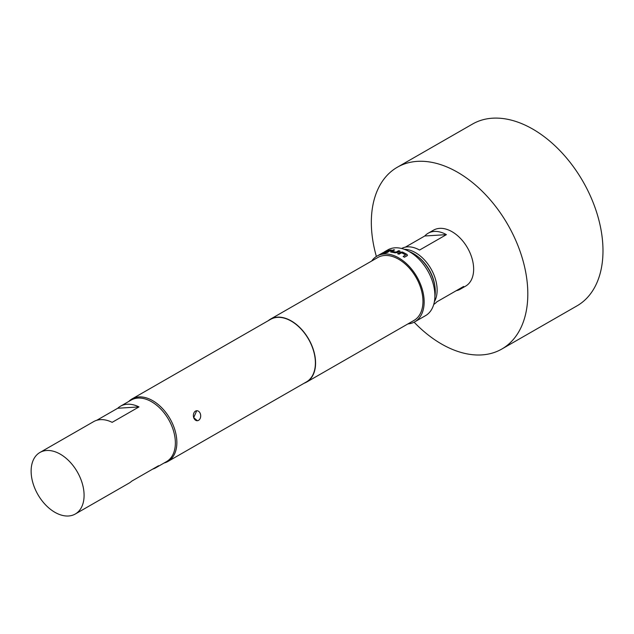 <?xml version="1.0" encoding="UTF-8"?>
<svg xmlns="http://www.w3.org/2000/svg" width="634" height="634" viewBox="0 0 634 634"><rect width="100%" height="100%" fill="white"/><g stroke="black" fill="none" stroke-linecap="round" stroke-linejoin="round"><path stroke-width="0.95" d="M386.098 251.286L390.996 250.034L391.019 250.573M383.499 252.934L385.306 251.698M384.553 252.134L387.723 251.579M381.549 253.893L386.328 252.625L389.593 250.747L386.011 251.31L384.584 252.134L387.667 251.436L383.427 252.784L387.112 250.668L391.297 249.931L387.398 252.475L380.717 254.186L386.272 252.475L389.593 250.707M200.36 413.812A5.001 3.661 -93.6 0 1 198.561 420.334A5.001 3.661 -93.6 0 1 197.34 420.714A5.001 3.661 -93.6 0 1 193.703 417.632L196.714 410.729A5.001 3.661 -93.6 0 1 200.36 413.812M405.356 247.141L424.764 235.991A32.263 20.668 60.1 0 1 428.132 233.249A32.263 20.668 60.1 0 1 434.298 231.442A32.263 20.668 60.1 0 1 446.399 234.643L419.557 250.058A32.263 20.668 -119.9 0 0 407.448 246.864A32.263 20.668 -119.9 0 0 401.615 248.48M428.132 233.249L433.505 230.166A32.263 20.668 60.1 0 1 439.663 228.359A32.263 20.668 60.1 0 1 469.739 252.237A32.263 20.668 60.1 0 1 465.633 286.116L460.268 289.199A32.263 20.668 60.1 0 1 456.203 290.721M376.382 256.477A104.848 67.18 60.1 0 1 397.359 167.218A104.848 67.18 60.1 0 1 417.378 161.361A104.848 67.18 60.1 0 1 515.117 238.963A104.848 67.18 60.1 0 1 501.787 349.057A104.848 67.18 60.1 0 1 481.761 354.913A104.848 67.18 60.1 0 1 414.121 322.191M397.359 167.218L472.528 124.05A104.848 67.18 60.1 0 1 492.547 118.193A104.848 67.18 60.1 0 1 590.286 195.787A104.848 67.18 60.1 0 1 576.956 305.889L501.787 349.057M395.093 252.815L390.79 252.007L390.726 251.333L393.357 249.828L394.554 249.899L392.074 251.381L396.052 252.118L398.691 250.676L399.943 251.056L397.312 252.562L395.093 252.815M390.79 252.007L390.726 251.333L393.357 249.828M392.074 251.326L396.052 252.118M397.684 253.679L400.316 252.166L402.55 252.047L406.965 254.369L407.076 255.724L404.444 257.23L403.192 256.437L405.665 254.916L401.591 252.768L398.952 254.202L397.684 253.679M407.472 255.153L407.076 255.724M403.176 256.564L405.665 254.916M371.722 260.994A37.905 24.29 60.1 0 1 377 256.104A37.905 24.29 60.1 0 1 384.236 253.988A37.905 24.29 60.1 0 1 419.573 282.043A37.905 24.29 60.1 0 1 414.755 321.842A37.905 24.29 60.1 0 1 407.876 323.934M384.18 251.975L387.739 249.939A37.905 24.29 60.1 0 1 394.974 247.823A37.905 24.29 60.1 0 1 430.312 275.877A37.905 24.29 60.1 0 1 425.493 315.677L414.755 321.842M391.297 249.931L390.972 250.43M268.214 320.717A36.289 23.252 60.1 0 1 270.417 319.171A36.289 23.252 60.1 0 1 277.343 317.151A36.289 23.252 60.1 0 1 311.183 344.008A36.289 23.252 60.1 0 1 306.563 382.12A36.289 23.252 60.1 0 1 304.122 383.245M270.417 319.171L377.801 257.507A36.289 23.252 60.1 0 1 384.735 255.478A36.289 23.252 60.1 0 1 418.567 282.336A36.289 23.252 60.1 0 1 413.954 320.447L306.563 382.12M128.757 401.457A36.051 23.101 60.1 0 1 132.007 398.944A36.051 23.101 60.1 0 1 138.894 396.924A36.051 23.101 60.1 0 1 172.496 423.607A36.051 23.101 60.1 0 1 167.915 461.465A36.051 23.101 60.1 0 1 164.103 463.002M75.28 514.015A35.488 22.737 -119.9 0 0 81.738 481.737A35.488 22.737 -119.9 0 0 39.934 452.47A35.488 22.737 -119.9 0 0 33.475 484.748A35.488 22.737 -119.9 0 0 75.28 514.015L128.971 483.179A35.488 22.737 -119.9 0 0 131.713 481.151L158.563 465.728A35.488 22.737 60.1 0 1 155.821 467.757A35.488 22.737 60.1 0 1 152.683 469.105M155.821 467.757L166.56 461.592A35.488 22.737 -119.9 0 0 173.019 429.313A35.488 22.737 -119.9 0 0 131.214 400.046L120.476 406.212A35.488 22.737 60.1 0 1 138.997 406.917L117.734 408.248A35.488 22.737 60.1 0 1 120.476 406.212M197.34 420.714L193.703 417.632A5.001 3.661 -93.6 0 1 196.714 410.729M132.007 398.944L270.536 319.385A36.051 23.101 60.1 0 1 277.423 317.372A36.051 23.101 60.1 0 1 311.025 344.056A36.051 23.101 60.1 0 1 306.444 381.906L167.915 461.465M138.997 406.917L112.155 422.339A35.488 22.737 -119.9 0 0 93.626 421.634L39.934 452.47M96.764 420.287L117.734 408.248M383.411 252.459L380.392 254.163L382.984 252.855M377 256.104L380.392 254.163M434.892 296.292A32.667 20.93 -119.9 0 0 435.019 287.242A32.667 20.93 -119.9 0 0 417.101 256.041A32.667 20.93 -119.9 0 0 409.223 251.587M417.101 256.041L417.869 256.619A31.05 19.892 60.1 0 1 434.9 286.291L435.019 287.242M433.743 304.423A32.263 20.668 -119.9 0 0 436.786 301.871L463.636 286.457A32.263 20.668 60.1 0 1 460.268 289.199M446.399 234.643L424.764 235.991M404.278 249.297A32.263 20.668 60.1 0 1 430.985 268.816A32.263 20.668 60.1 0 1 434.377 301.713M390.821 252.158L390.766 251.484M396.068 252.261L398.691 250.676M398.707 250.818L399.959 251.199M393.397 249.978L394.586 250.05M397.692 253.822L400.323 252.308L402.55 252.047M402.55 252.189L406.965 254.369M406.949 254.496L407.052 255.851"/></g></svg>
